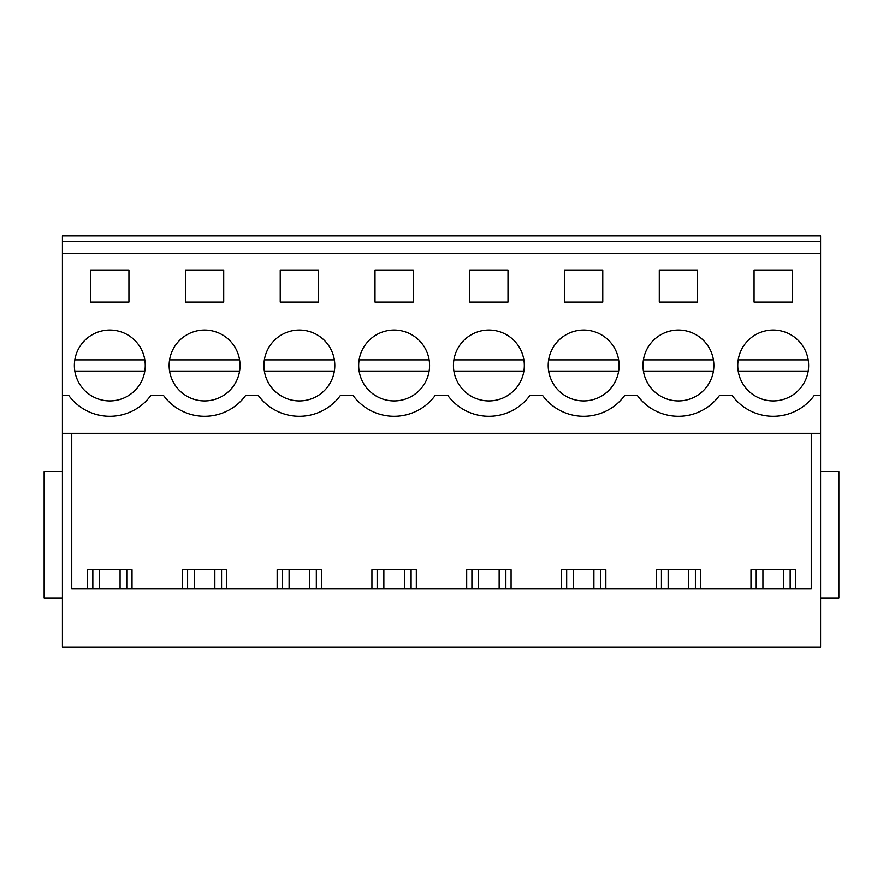 <?xml version="1.0" encoding="UTF-8"?>
<svg xmlns="http://www.w3.org/2000/svg" width="883" height="883" viewBox="0 0 883 883"><rect width="100%" height="100%" fill="white"/><g stroke="black" fill="none" stroke-linecap="round" stroke-linejoin="round"><path stroke-width="1.32" d="M62.428 598.012L44.15 598.012L44.15 471.533L62.428 471.533M62.428 253.553L820.572 253.553L820.572 647.173L62.428 647.173L62.428 235.827L820.572 235.827L820.572 241.401L62.428 241.401M126.788 588.972L126.788 569.756M87.616 588.972L87.616 569.756L132.02 569.756L132.02 588.972M92.836 588.972L92.836 569.756M811.245 433.299L811.245 588.972L71.755 588.972L71.755 433.299L71.755 588.972M820.572 433.299L62.428 433.299M820.572 395.33L814.336 395.33A50.839 50.839 0 0 1 732.04 395.33L719.568 395.33A50.839 50.839 0 0 1 637.272 395.33L624.8 395.33A50.839 50.839 0 0 1 542.504 395.33L530.032 395.33A50.839 50.839 0 0 1 447.736 395.33L435.264 395.33A50.839 50.839 0 0 1 352.968 395.33L340.496 395.33A50.839 50.839 0 0 1 258.2 395.33L245.728 395.33A50.839 50.839 0 0 1 163.432 395.33L150.96 395.33A50.839 50.839 0 0 1 68.664 395.33L62.428 395.33M792.305 302.052L754.06 302.052L754.06 270.341L792.305 270.341L792.305 302.052M697.537 302.052L659.292 302.052L659.292 270.341L697.537 270.341L697.537 302.052M413.233 302.052L374.999 302.052L374.999 270.341L413.233 270.341L413.233 302.052M508.001 302.052L508.001 270.341L469.767 270.341L469.767 302.052L508.001 302.052M695.407 396.588A35.441 35.441 0 0 1 647.316 382.471A35.441 35.441 0 0 1 661.422 334.381A35.441 35.441 0 0 1 709.524 348.487A35.441 35.441 0 0 1 695.407 396.588A35.441 35.441 0 0 0 713.42 371.081L643.42 371.081M564.524 270.341L564.524 302.052L602.769 302.052L602.769 270.341L564.524 270.341M316.346 396.588A35.441 35.441 0 0 1 268.244 382.471A35.441 35.441 0 0 1 282.361 334.381A35.441 35.441 0 0 1 330.452 348.487A35.441 35.441 0 0 1 316.346 396.588A35.441 35.441 0 0 0 334.348 371.081L264.348 371.081M318.476 302.052L318.476 270.341L280.231 270.341L280.231 302.052L318.476 302.052M187.593 334.381A35.441 35.441 0 0 1 235.684 348.487A35.441 35.441 0 0 1 221.578 396.588A35.441 35.441 0 0 1 173.476 382.471A35.441 35.441 0 0 1 187.593 334.381M223.708 302.052L185.463 302.052L185.463 270.341L223.708 270.341L223.708 302.052M377.118 334.381A35.441 35.441 0 0 1 425.22 348.487A35.441 35.441 0 0 1 411.114 396.588A35.441 35.441 0 0 1 363.012 382.471A35.441 35.441 0 0 1 377.118 334.381M92.825 334.381A35.441 35.441 0 0 1 140.916 348.487A35.441 35.441 0 0 1 126.81 396.588A35.441 35.441 0 0 1 78.708 382.471A35.441 35.441 0 0 1 92.825 334.381M566.654 334.381A35.441 35.441 0 0 1 614.756 348.487A35.441 35.441 0 0 1 600.639 396.588A35.441 35.441 0 0 1 552.548 382.471A35.441 35.441 0 0 1 566.654 334.381M128.94 302.052L90.695 302.052L90.695 270.341L128.94 270.341L128.94 302.052M505.882 396.588A35.441 35.441 0 0 1 457.78 382.471A35.441 35.441 0 0 1 471.886 334.381A35.441 35.441 0 0 1 519.988 348.487A35.441 35.441 0 0 1 505.882 396.588A35.441 35.441 0 0 0 523.884 371.081L453.884 371.081M790.175 396.588A35.441 35.441 0 0 1 742.084 382.471A35.441 35.441 0 0 1 756.19 334.381A35.441 35.441 0 0 1 804.292 348.487A35.441 35.441 0 0 1 790.175 396.588A35.441 35.441 0 0 0 808.188 371.081L738.188 371.081M820.572 253.553L820.572 241.401M182.384 588.972L182.384 569.756L226.776 569.756L226.776 588.972M277.152 588.972L277.152 569.756L321.544 569.756L321.544 588.972M371.92 588.972L371.92 569.756L416.312 569.756L416.312 588.972M466.688 588.972L466.688 569.756L511.08 569.756L511.08 588.972M561.456 588.972L561.456 569.756L605.848 569.756L605.848 588.972M656.224 588.972L656.224 569.756L700.616 569.756L700.616 588.972M750.98 588.972L750.98 569.756L795.384 569.756L795.384 588.972M221.556 588.972L221.556 569.756M187.604 588.972L187.604 569.756M316.324 588.972L316.324 569.756M282.372 588.972L282.372 569.756M411.092 588.972L411.092 569.756M377.14 588.972L377.14 569.756M505.86 588.972L505.86 569.756M471.908 588.972L471.908 569.756M600.628 588.972L600.628 569.756M566.676 588.972L566.676 569.756M695.396 588.972L695.396 569.756M661.444 588.972L661.444 569.756M820.572 471.533L838.85 471.533L838.85 598.012L820.572 598.012M790.164 588.972L790.164 569.756M756.212 588.972L756.212 569.756M78.708 382.471A35.441 35.441 0 0 0 115.839 400.407M126.81 396.588A35.441 35.441 0 0 0 144.812 371.081L74.812 371.081M144.812 359.889L74.812 359.889M173.476 382.471A35.441 35.441 0 0 0 210.607 400.407M221.578 396.588A35.441 35.441 0 0 0 239.58 371.081L169.58 371.081M239.58 359.889L169.58 359.889M268.244 382.471A35.441 35.441 0 0 0 305.375 400.407M334.348 359.889L264.348 359.889M363.012 382.471A35.441 35.441 0 0 0 400.142 400.407M411.114 396.588A35.441 35.441 0 0 0 429.116 371.081L359.116 371.081M429.116 359.889L359.116 359.889M457.78 382.471A35.441 35.441 0 0 0 494.91 400.407M523.884 359.889L453.884 359.889M552.548 382.471A35.441 35.441 0 0 0 589.667 400.407M600.639 396.588A35.441 35.441 0 0 0 618.652 371.081L548.652 371.081M618.652 359.889L548.652 359.889M647.316 382.471A35.441 35.441 0 0 0 684.435 400.407M713.42 359.889L643.42 359.889M742.084 382.471A35.441 35.441 0 0 0 779.203 400.407M808.188 359.889L738.188 359.889M99.558 588.972L99.558 569.756M120.077 588.972L120.077 569.756M194.326 588.972L194.326 569.756M214.845 588.972L214.845 569.756M289.094 588.972L289.094 569.756M309.613 588.972L309.613 569.756M383.851 588.972L383.851 569.756M404.381 588.972L404.381 569.756M478.619 588.972L478.619 569.756M499.149 588.972L499.149 569.756M573.387 588.972L573.387 569.756M593.906 588.972L593.906 569.756M668.155 588.972L668.155 569.756M688.674 588.972L688.674 569.756M762.923 588.972L762.923 569.756M783.442 588.972L783.442 569.756"/></g></svg>
